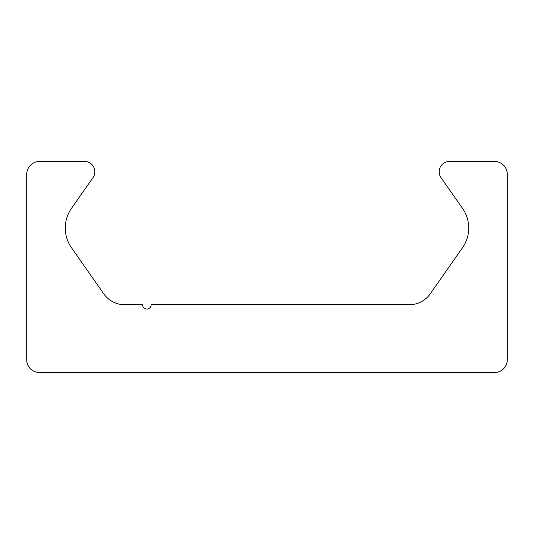 <?xml version="1.0" encoding="UTF-8"?>
<svg xmlns="http://www.w3.org/2000/svg" width="534" height="534" viewBox="0 0 534 534"><rect width="100%" height="100%" fill="white"/><g stroke="black" fill="none" stroke-linecap="round" stroke-linejoin="round"><path stroke-width="0.8" d="M39.576 372.558A12.876 12.876 0 0 1 26.7 359.689L26.7 174.311A12.876 12.876 0 0 1 39.576 161.442L84.546 161.442A10.3 10.3 0 0 1 92.983 177.648L71.483 208.347A34.33 34.33 0 0 0 71.483 247.729L103.73 293.78A25.745 25.745 0 0 0 124.822 304.76L142.558 304.76A4.292 4.292 0 0 0 146.85 309.053A4.292 4.292 0 0 0 151.142 304.76L409.178 304.76A25.745 25.745 0 0 0 430.271 293.78L462.517 247.729A34.33 34.33 0 0 0 462.517 208.347L441.017 177.648A10.3 10.3 0 0 1 449.454 161.442L494.424 161.442A12.876 12.876 0 0 1 507.3 174.311L507.3 359.689A12.876 12.876 0 0 1 494.424 372.558L39.576 372.558"/></g></svg>
